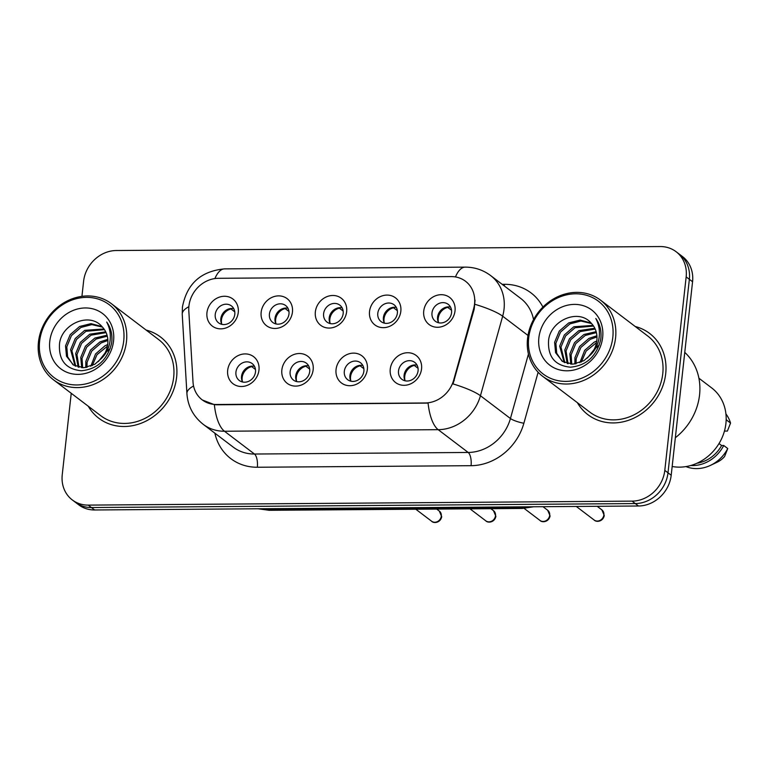 <?xml version="1.0" encoding="UTF-8"?>
<svg xmlns="http://www.w3.org/2000/svg" width="769" height="769" viewBox="0 0 769 769"><rect width="100%" height="100%" fill="white"/><g stroke="black" fill="none" stroke-linecap="round" stroke-linejoin="round"><path stroke-width="1.15" d="M313.166 369.697A17.005 14.986 127.2 0 1 295.709 386.105A17.005 14.986 127.2 0 1 281.858 369.927A17.005 14.986 127.2 0 1 299.314 353.519A17.005 14.986 127.2 0 1 313.166 369.697M290.134 371.706A10.631 9.363 -52.8 0 0 293.489 380.097A10.631 9.363 -52.8 0 0 303.495 380.607A10.631 9.363 -52.8 0 0 309.696 371.562A10.631 9.363 -52.8 0 0 306.341 363.17A10.631 9.363 -52.8 0 0 296.325 362.67A10.631 9.363 -52.8 0 0 290.134 371.706M367.351 369.303A17.005 14.986 127.2 0 1 349.905 385.711A17.005 14.986 127.2 0 1 336.053 369.533A17.005 14.986 127.2 0 1 353.5 353.125A17.005 14.986 127.2 0 1 367.351 369.303M344.32 371.312A10.631 9.363 -52.8 0 0 347.675 379.703A10.631 9.363 -52.8 0 0 357.691 380.203A10.631 9.363 -52.8 0 0 363.881 371.167A10.631 9.363 -52.8 0 0 360.536 362.776A10.631 9.363 -52.8 0 0 350.52 362.276A10.631 9.363 -52.8 0 0 344.32 371.312M421.547 368.909A17.005 14.986 127.2 0 1 404.1 385.317A17.005 14.986 127.2 0 1 390.248 369.139A17.005 14.986 127.2 0 1 407.695 352.731A17.005 14.986 127.2 0 1 421.547 368.909M398.515 370.918A10.631 9.363 -52.8 0 0 401.87 379.309A10.631 9.363 -52.8 0 0 411.876 379.809A10.631 9.363 -52.8 0 0 418.076 370.773A10.631 9.363 -52.8 0 0 414.722 362.382A10.631 9.363 -52.8 0 0 404.715 361.882A10.631 9.363 -52.8 0 0 398.515 370.918M258.97 370.091A17.005 14.986 127.2 0 1 241.524 386.499A17.005 14.986 127.2 0 1 227.672 370.322A17.005 14.986 127.2 0 1 245.119 353.913A17.005 14.986 127.2 0 1 258.97 370.091M235.939 372.1A10.631 9.363 -52.8 0 0 239.294 380.492A10.631 9.363 -52.8 0 0 249.3 381.001A10.631 9.363 -52.8 0 0 255.5 371.965A10.631 9.363 -52.8 0 0 252.145 363.574A10.631 9.363 -52.8 0 0 242.139 363.064A10.631 9.363 -52.8 0 0 235.939 372.1M292.451 312.051A17.005 14.986 127.2 0 1 275.004 328.459A17.005 14.986 127.2 0 1 261.152 312.281A17.005 14.986 127.2 0 1 278.599 295.873A17.005 14.986 127.2 0 1 292.451 312.051M269.419 314.06A10.631 9.363 -52.8 0 0 272.774 322.451A10.631 9.363 -52.8 0 0 282.79 322.961A10.631 9.363 -52.8 0 0 288.981 313.915A10.631 9.363 -52.8 0 0 285.635 305.524A10.631 9.363 -52.8 0 0 275.619 305.024A10.631 9.363 -52.8 0 0 269.419 314.06M346.646 311.656A17.005 14.986 127.2 0 1 329.199 328.065A17.005 14.986 127.2 0 1 315.348 311.887A17.005 14.986 127.2 0 1 332.794 295.479A17.005 14.986 127.2 0 1 346.646 311.656M323.614 313.665A10.631 9.363 -52.8 0 0 326.969 322.057A10.631 9.363 -52.8 0 0 336.976 322.567A10.631 9.363 -52.8 0 0 343.176 313.521A10.631 9.363 -52.8 0 0 339.821 305.13A10.631 9.363 -52.8 0 0 329.814 304.63A10.631 9.363 -52.8 0 0 323.614 313.665M400.832 311.262A17.005 14.986 127.2 0 1 383.385 327.671A17.005 14.986 127.2 0 1 369.533 311.493A17.005 14.986 127.2 0 1 386.98 295.085A17.005 14.986 127.2 0 1 400.832 311.262M377.8 313.271A10.631 9.363 -52.8 0 0 381.155 321.663A10.631 9.363 -52.8 0 0 391.171 322.163A10.631 9.363 -52.8 0 0 397.371 313.127A10.631 9.363 -52.8 0 0 394.016 304.735A10.631 9.363 -52.8 0 0 384 304.236A10.631 9.363 -52.8 0 0 377.8 313.271M455.027 310.868A17.005 14.986 127.2 0 1 437.58 327.277A17.005 14.986 127.2 0 1 423.729 311.099A17.005 14.986 127.2 0 1 441.175 294.69A17.005 14.986 127.2 0 1 455.027 310.868M431.995 312.877A10.631 9.363 -52.8 0 0 435.35 321.269A10.631 9.363 -52.8 0 0 445.357 321.769A10.631 9.363 -52.8 0 0 451.557 312.733A10.631 9.363 -52.8 0 0 448.202 304.341A10.631 9.363 -52.8 0 0 438.195 303.842A10.631 9.363 -52.8 0 0 431.995 312.877M238.265 312.445A17.005 14.986 127.2 0 1 220.809 328.853A17.005 14.986 127.2 0 1 206.957 312.675A17.005 14.986 127.2 0 1 224.413 296.267A17.005 14.986 127.2 0 1 238.265 312.445M215.233 314.454A10.631 9.363 -52.8 0 0 218.588 322.845A10.631 9.363 -52.8 0 0 228.595 323.355A10.631 9.363 -52.8 0 0 234.795 314.319A10.631 9.363 -52.8 0 0 231.44 305.927A10.631 9.363 -52.8 0 0 221.424 305.418A10.631 9.363 -52.8 0 0 215.233 314.454M296.757 381.607A10.631 9.363 127.2 0 1 295.729 375.964A10.631 9.363 127.2 0 1 308.667 365.919M350.943 381.213A10.631 9.363 127.2 0 1 349.924 375.57A10.631 9.363 127.2 0 1 362.862 365.525M405.138 380.818A10.631 9.363 127.2 0 1 404.11 375.166A10.631 9.363 127.2 0 1 417.048 365.131M242.562 382.001A10.631 9.363 127.2 0 1 241.543 376.358A10.631 9.363 127.2 0 1 254.481 366.313M276.042 323.96A10.631 9.363 127.2 0 1 275.023 318.318A10.631 9.363 127.2 0 1 287.962 308.273M330.237 323.566A10.631 9.363 127.2 0 1 329.209 317.924A10.631 9.363 127.2 0 1 342.147 307.879M384.423 323.172A10.631 9.363 127.2 0 1 383.404 317.52A10.631 9.363 127.2 0 1 396.343 307.485M438.618 322.778A10.631 9.363 127.2 0 1 437.59 317.126A10.631 9.363 127.2 0 1 450.538 307.091M221.857 324.355A10.631 9.363 127.2 0 1 220.828 318.712A10.631 9.363 127.2 0 1 233.766 308.667M188.809 310.763A28.693 25.29 127.2 0 1 188.934 305.995A28.693 25.29 127.2 0 1 218.377 278.301L451.182 276.6A28.693 25.29 127.2 0 1 465.505 281.252A28.693 25.29 127.2 0 1 473.637 308.686L453.691 380.059A28.693 25.29 127.2 0 1 425.17 402.975L216.512 404.494A28.693 25.29 127.2 0 1 202.189 399.851A28.693 25.29 127.2 0 1 193.009 381.962L188.809 310.763M88.272 406.234A51.014 44.958 -52.8 0 0 98.807 418.24A51.014 44.958 -52.8 0 0 146.86 420.653A51.014 44.958 -52.8 0 0 176.61 377.271A51.014 44.958 -52.8 0 0 160.51 336.995A51.014 44.958 -52.8 0 0 146.129 330.064A51.014 44.958 -52.8 0 1 160.51 336.995A51.014 44.958 -52.8 0 1 176.61 377.271A51.014 44.958 -52.8 0 1 146.86 420.653A51.014 44.958 -52.8 0 1 98.807 418.24A51.014 44.958 -52.8 0 1 88.272 406.234M577.365 402.668A51.014 44.958 -52.8 0 0 587.891 414.664A51.014 44.958 -52.8 0 0 635.944 417.086A51.014 44.958 -52.8 0 0 665.704 373.705A51.014 44.958 -52.8 0 0 649.603 333.419A51.014 44.958 -52.8 0 0 635.213 326.498A51.014 44.958 -52.8 0 1 649.603 333.419A51.014 44.958 -52.8 0 1 665.704 373.705A51.014 44.958 -52.8 0 1 635.944 417.086A51.014 44.958 -52.8 0 1 587.891 414.664A51.014 44.958 -52.8 0 1 577.365 402.668M71.238 393.295L62.241 474.771A31.885 28.097 -52.8 0 0 72.305 499.946L78.707 504.81A31.885 28.097 -52.8 0 0 94.616 509.972L638.481 506.002A31.885 28.097 -52.8 0 0 671.202 475.232L692.561 281.742L689.36 279.31A31.885 28.097 -52.8 0 0 679.296 254.145A31.885 28.097 -52.8 0 1 689.36 279.31L668.001 472.81L689.36 279.31L686.159 276.888A31.885 28.097 -52.8 0 0 676.105 251.713A31.885 28.097 -52.8 0 0 660.187 246.551L116.321 250.521A31.885 28.097 -52.8 0 0 83.6 281.281L81.937 296.344M638.481 506.002L635.281 503.57A31.885 28.097 -52.8 0 0 668.001 472.81A31.885 28.097 -52.8 0 1 635.281 503.57L91.415 507.54L635.281 503.57L632.08 501.138A31.885 28.097 -52.8 0 0 664.801 470.378L686.159 276.888M75.506 502.378A31.885 28.097 -52.8 0 0 91.415 507.54A31.885 28.097 -52.8 0 1 75.506 502.378M475.04 300.083L474.213 309.128L453.018 383.923A37.2 7.209 15.6 0 1 480.442 395.737A42.506 37.46 127.2 0 1 438.186 429.679A37.2 14.534 89.6 0 1 428.083 403.1L216.906 404.792L214.359 404.657L202.41 400.015M72.305 499.946A31.885 28.097 -52.8 0 0 88.214 505.108L632.08 501.138M692.561 281.742A31.885 28.097 -52.8 0 0 682.497 256.567L676.105 251.713M234.776 311.849L230.969 308.965A11.689 10.305 -52.8 0 0 221.453 319.933A11.689 10.305 -52.8 0 0 221.818 324.297M255.481 369.495L251.674 366.611A11.689 10.305 -52.8 0 0 242.533 381.943M288.961 311.455L285.164 308.571A11.689 10.305 -52.8 0 0 275.638 319.539A11.689 10.305 -52.8 0 0 276.013 323.893M343.157 311.061L339.35 308.167A11.689 10.305 -52.8 0 0 329.834 319.145A11.689 10.305 -52.8 0 0 330.199 323.499M397.352 310.666L393.545 307.773A11.689 10.305 -52.8 0 0 384.019 318.751A11.689 10.305 -52.8 0 0 384.394 323.105M451.538 310.272L447.731 307.379A11.689 10.305 -52.8 0 0 438.215 318.347A11.689 10.305 -52.8 0 0 438.58 322.711M309.676 369.101L305.87 366.217A11.689 10.305 -52.8 0 0 296.719 381.539M363.862 368.707L360.065 365.813A11.689 10.305 -52.8 0 0 350.914 381.145M418.057 368.313L414.251 365.419A11.689 10.305 -52.8 0 0 405.1 380.751M123.732 340.859A45.698 40.276 -52.8 0 0 86.503 297.372A45.698 40.276 -52.8 0 0 39.604 341.465A45.698 40.276 -52.8 0 0 76.833 384.952A45.698 40.276 -52.8 0 0 123.732 340.859M126.481 341.446A47.822 42.151 -52.8 0 0 111.39 303.688A47.822 42.151 -52.8 0 0 66.345 301.419A47.822 42.151 -52.8 0 0 38.45 342.09A47.822 42.151 -52.8 0 0 53.542 379.857A47.822 42.151 -52.8 0 0 98.595 382.116A47.822 42.151 -52.8 0 0 126.481 341.446M53.542 379.857L100.729 415.693A47.822 42.151 -52.8 0 0 145.783 417.961A47.822 42.151 -52.8 0 0 173.679 377.291A47.822 42.151 -52.8 0 0 158.587 339.533L111.39 303.688M90.78 366.275L95.577 353.932L105.026 345.771L107.718 344.55M85.792 367.582L85.84 361.286L90.492 350.078L99.941 341.917L107.833 339.321M86.935 367.39L87.108 362.257L91.771 351.039L101.21 342.878L107.91 340.494M81.687 367.717L80.764 357.431L85.417 346.223L94.866 338.052L107.064 335.226M82.658 367.765L82.033 358.392L86.686 347.184L96.135 339.023L107.314 336.168M78.15 367.101L75.679 353.577L80.341 342.359L89.79 334.198L105.747 331.824M78.986 367.313L76.948 354.538L81.61 343.33L91.059 335.159L106.122 332.621M75.035 365.919L70.604 349.712L75.256 338.504L84.705 330.343L104.017 328.969M75.775 366.265L71.873 350.683L76.525 339.465L85.974 331.304L104.478 329.632M101.066 358.767C104.882 354.461 107.122 349.549 107.775 344.041C108.419 337.091 106.516 331.314 102.075 326.7C89.733 311.685 61.866 323.768 59.54 343.493C58.396 360.084 65.644 369.168 81.293 370.754C97.038 369.235 107.112 360.2 111.515 343.628L111.755 341.897C112.505 334.352 110.823 327.738 106.708 322.057C110.102 328.555 111.111 335.534 109.727 342.993C108.477 349.213 105.593 354.471 101.066 358.767L94.798 364.266L83.821 367.755L73.536 365.073L66.499 356.268L65.528 345.858L70.181 334.65L79.63 326.479L91.04 323.634L101.969 326.585M72.959 364.689L67.624 356.826L66.797 346.819L71.45 335.611L80.899 327.45L91.838 324.605L102.488 327.123M92.261 365.64L97 354.682L107.449 346.165M49.774 341.398A34.653 30.539 -52.8 0 0 78.005 374.368A34.653 30.539 -52.8 0 0 113.562 340.927A34.653 30.539 -52.8 0 0 85.33 307.956A34.653 30.539 -52.8 0 0 49.774 341.398M98.336 361.603L105.007 353.086M612.816 337.283A45.698 40.276 -52.8 0 0 575.596 293.806A45.698 40.276 -52.8 0 0 528.697 337.899A45.698 40.276 -52.8 0 0 565.926 381.386A45.698 40.276 -52.8 0 0 612.816 337.283M615.575 337.879A47.822 42.151 -52.8 0 0 600.483 300.121A47.822 42.151 -52.8 0 0 555.429 297.853A47.822 42.151 -52.8 0 0 527.544 338.523A47.822 42.151 -52.8 0 0 542.635 376.281A47.822 42.151 -52.8 0 0 587.679 378.55A47.822 42.151 -52.8 0 0 615.575 337.879M542.635 376.281L589.823 412.126A47.822 42.151 -52.8 0 0 634.877 414.395A47.822 42.151 -52.8 0 0 662.763 373.724A47.822 42.151 -52.8 0 0 647.671 335.957L600.483 300.121M675.336 437.744A57.387 50.571 -52.8 0 0 699.559 394.92A57.387 50.571 -52.8 0 0 684.766 352.385M672.164 466.495A45.169 39.805 -52.8 0 0 725.907 423.556A45.169 39.805 -52.8 0 0 711.652 387.893L698.906 378.213M579.874 362.708L584.661 350.366L594.11 342.205L596.811 340.984M574.885 364.016L574.933 357.72L579.586 346.511L589.035 338.341L596.917 335.755M576.029 363.824L576.202 358.681L580.855 347.473L590.304 339.312L596.994 336.928M570.781 364.15L569.848 353.865L574.51 342.647L583.95 334.486L596.158 331.65M571.742 364.189L571.117 354.826L575.779 343.618L585.228 335.447L596.408 332.602M567.234 363.535L564.773 350.001L569.425 338.793L578.874 330.632L594.841 328.257M568.08 363.747L566.042 350.972L570.694 339.754L580.143 331.593L595.206 329.055M564.129 362.353L559.688 346.146L564.35 334.938L573.799 326.767L593.101 325.393M564.869 362.699L560.966 347.107L565.619 335.899L575.068 327.738L593.572 326.066M590.159 355.191C593.976 350.885 596.206 345.983 596.869 340.465C597.513 333.525 595.61 327.748 591.159 323.134C578.826 308.119 550.95 320.202 548.624 339.927C547.48 356.518 554.737 365.602 570.387 367.188C586.132 365.669 596.206 356.624 600.608 340.061L600.849 338.331C601.598 330.785 599.916 324.172 595.802 318.491C599.195 324.989 600.205 331.958 598.82 339.417C597.571 345.646 594.687 350.904 590.159 355.191L583.892 360.699L572.915 364.179L562.62 361.497L555.583 352.702L554.612 342.292L559.274 331.074L568.714 322.913L580.134 320.067L591.053 323.009M562.052 361.122L556.708 353.259L555.881 343.253L560.543 332.045L569.983 323.874L580.931 321.029L591.572 323.557M581.354 362.074L586.093 351.116L596.542 342.599M538.867 337.822A34.653 30.539 -52.8 0 0 567.089 370.802A34.653 30.539 -52.8 0 0 602.656 337.36A34.653 30.539 -52.8 0 0 574.424 304.389A34.653 30.539 -52.8 0 0 538.867 337.822M697.041 463.207A31.885 28.097 -52.8 0 0 721.601 445.511L719.025 443.55M685.938 466.591A34.009 29.972 -52.8 0 0 710.402 465.399L717.025 462.275A21.253 18.735 -52.8 0 0 724.59 456.526L727.743 448.529L723.744 445.491L721.601 445.511M710.402 465.399A34.009 29.972 -52.8 0 0 727.743 448.529M690.754 465.514A34.009 29.972 -52.8 0 0 723.744 445.491M587.429 358.037L594.101 349.511M724.446 431.092L727.407 431.063L730.55 423.075A34.009 29.972 -52.8 0 0 725.926 413.943M726.157 420.037L726.551 420.037A34.009 29.972 -52.8 0 0 726.176 418.874M726.551 420.037L730.55 423.075M473.637 308.686L474.213 309.128M453.691 380.059L454.268 380.501M502.167 284.328L504.522 284.319A10.631 4.153 -90.4 0 1 504.291 285.943M504.522 284.319A53.138 46.832 127.2 0 1 542.924 307.081M533.551 319.577A42.506 37.46 -52.8 0 0 520.613 298.343L490.622 275.562A42.506 37.46 127.2 0 1 504.041 309.128A42.506 37.46 127.2 0 1 502.666 316.203L480.442 395.737L510.433 418.519L528.438 354.076M455.459 276.946A37.2 14.534 -90.4 0 1 465.197 267.131L224.567 268.881C200.863 271.092 186.809 283.838 182.416 307.129L182.234 314.281A37.2 12.256 -3.4 0 1 188.866 306.696M182.234 314.281L186.915 393.613C187.857 406.205 193.307 416.452 203.247 424.353A42.506 37.46 127.2 0 0 224.461 431.236L254.462 454.027L468.186 452.46L438.186 429.679L224.461 431.236A37.2 14.534 -90.4 0 1 214.359 404.657M186.915 393.613A37.2 12.256 -3.4 0 1 193.567 386.019M475.031 304.332A37.2 7.209 15.6 0 1 502.666 316.203L527.976 335.438M224.567 268.881A37.2 14.534 89.6 0 0 214.887 278.57M538.127 372.244L523.872 423.258A53.138 46.832 127.2 0 1 471.061 465.687L257.336 467.244A53.138 46.832 127.2 0 1 214.868 433.178M88.214 505.108L94.616 509.972M664.801 470.378L671.202 475.232M471.061 465.687A10.631 4.153 -90.4 0 0 468.186 452.46A42.506 37.46 -52.8 0 0 510.433 418.519A10.631 2.057 -164.4 0 0 523.872 423.258M203.247 424.353L233.247 447.135A42.506 37.46 -52.8 0 0 254.462 454.027A10.631 4.153 -90.4 0 1 257.336 467.244M259.682 508.761A42.506 37.46 -52.8 0 0 266.814 509.414L265.911 508.722M533.619 506.771L522.314 508.453L269.217 510.299A21.253 8.305 -90.4 0 1 266.814 509.414L519.911 507.569L519.008 506.877M522.314 508.453A21.253 8.305 -90.4 0 1 519.911 507.569A42.506 37.46 -52.8 0 0 527.207 506.809M441.31 516.095A6.373 5.623 -52.8 0 0 439.301 511.058L441.704 516.71C440.512 522.872 433.726 523.679 431.582 521.209A6.373 5.623 -52.8 0 0 437.59 521.517A6.373 5.623 -52.8 0 0 441.31 516.095M495.505 515.701A6.373 5.623 -52.8 0 0 493.487 510.664L495.89 516.316C494.707 522.478 487.921 523.276 485.777 520.815A6.373 5.623 -52.8 0 0 491.785 521.122A6.373 5.623 -52.8 0 0 495.505 515.701M549.691 515.297A6.373 5.623 -52.8 0 0 547.682 510.27L550.085 515.922C548.893 522.084 542.107 522.882 539.963 520.421A6.373 5.623 -52.8 0 0 545.971 520.728A6.373 5.623 -52.8 0 0 549.691 515.297M603.886 514.903A6.373 5.623 -52.8 0 0 601.867 509.876L604.271 515.528C603.088 521.69 596.302 522.487 594.158 520.027A6.373 5.623 -52.8 0 0 600.166 520.325A6.373 5.623 -52.8 0 0 603.886 514.903M110.198 348.588A43.573 38.402 -52.8 0 0 107.026 351.433M599.282 345.012A43.573 38.402 -52.8 0 0 596.11 347.867M490.622 275.562C483.057 269.938 474.588 267.131 465.197 267.131M269.217 510.299L258.076 508.78M439.301 511.058L436.686 509.078M431.582 521.209L415.808 509.232M493.487 510.664L490.882 508.684M485.777 520.815L469.994 508.828M547.682 510.27L542.981 506.694M539.963 520.421L524.131 508.396M601.867 509.876L597.177 506.3M594.158 520.027L576.289 506.454"/></g></svg>
